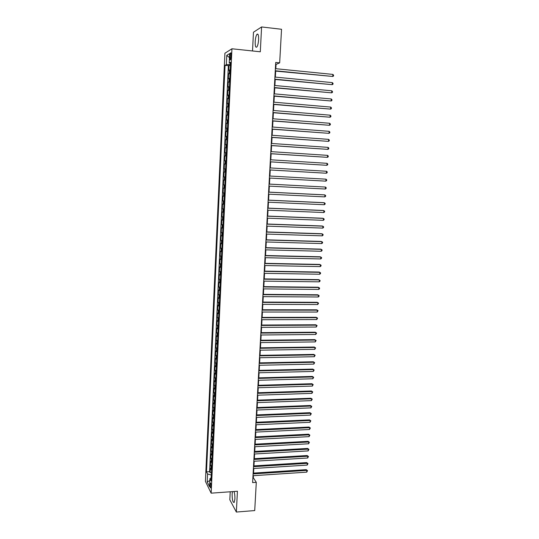 <?xml version="1.0" encoding="UTF-8"?>
<svg xmlns="http://www.w3.org/2000/svg" width="539" height="539" viewBox="0 0 539 539"><rect width="100%" height="100%" fill="white"/><g stroke="black" fill="none" stroke-linecap="round" stroke-linejoin="round"><path stroke-width="0.81" d="M232.457 491.615L232.12 494.068C232.168 499.821 232.855 502.624 234.175 502.456L234.889 499.114C234.984 496.042 234.694 493.502 234.007 491.501M258.605 39.643C258.686 35.21 258.141 33.431 256.962 34.301C256.032 35.675 255.439 38.134 255.196 41.685C255.109 46.091 255.661 47.87 256.847 47.008C257.763 45.66 258.349 43.208 258.605 39.643M211.025 486.468C211.012 484.049 210.762 482.883 210.277 482.978L210.008 484.413C210.015 486.825 210.264 487.99 210.756 487.903L211.025 486.468M230.22 491.777L229.816 499.768L236.351 512.05L254.718 510.568L256.294 482.338L253.296 477.695L253.411 475.694M224.911 53.24L205.42 481.367L211.153 493.158L231.938 48.779L224.911 53.24M231.938 48.779L260.303 51.791L261.597 26.95L253.471 32.225L252.522 50.962M230.214 69.841L228.765 70.353L229.001 65.334L230.416 65.475M230.059 73.203L228.61 73.695L230.025 73.83M228.61 73.695L228.381 78.701L229.823 78.236M229.432 86.604L227.99 87.022L228.226 82.029L229.641 82.164M229.041 94.945L227.606 95.315L227.842 90.343L229.25 90.464M228.651 103.266L227.222 103.582L227.451 98.624L228.866 98.745M228.267 111.56L226.845 111.829L227.074 106.884L228.482 107.005M227.882 119.826L226.461 120.049L226.69 115.124L228.098 115.231M227.498 128.066L226.084 128.242L226.306 123.33L227.714 123.438M227.114 136.279L225.7 136.414L225.929 131.516L227.33 131.617M226.73 144.472L225.322 144.553L225.551 139.675L226.953 139.769M226.353 152.638L224.945 152.678L225.174 147.807L226.569 147.902M225.969 160.777L224.574 160.77L224.797 155.919L226.191 156.007M225.592 168.896L224.197 168.842L224.419 163.997L225.814 164.085M225.214 176.981L223.826 176.886L224.049 172.062L225.443 172.136L224.702 172.096L224.851 168.862M223.826 176.886L225.214 176.96M225.066 180.215L223.678 180.093L223.456 184.904L224.844 184.978M224.689 188.266L223.301 188.111L223.079 192.901L224.467 192.969M224.312 196.304L222.93 196.095L222.715 200.879L224.096 200.939M223.941 204.308L222.567 204.059L222.344 208.822L223.725 208.883M223.57 212.292L222.196 211.995L221.974 216.752L223.355 216.799M223.2 220.249L221.832 219.912L221.61 224.648L222.991 224.696M222.829 228.186L221.462 227.802L221.246 232.525L222.62 232.572M222.459 236.095L221.098 235.671L220.882 240.381L222.257 240.421M222.088 243.985L220.734 243.513L220.518 248.209L221.893 248.243M221.724 251.848L220.37 251.336L220.155 256.018L221.529 256.045M221.361 259.683L220.013 259.131L219.791 263.8L221.165 263.827M220.99 267.506L219.649 266.906L219.434 271.562L220.801 271.582M220.626 275.294L219.292 274.661L219.077 279.296L220.444 279.317M220.269 283.063L218.928 282.389L218.719 287.011L220.08 287.024M219.905 290.811L218.571 290.09L218.362 294.705L219.723 294.712M219.548 298.532L218.221 297.771L218.005 302.372L219.366 302.379M219.184 306.233L217.864 305.431L217.648 310.019L219.009 310.019M218.827 313.914L217.507 313.071L217.298 317.639L218.652 317.639M218.47 321.567L217.156 320.685L216.941 325.239L218.302 325.233M218.113 329.201L216.806 328.278L216.59 332.819L217.945 332.806M217.763 336.808L216.449 335.844L216.24 340.378L217.594 340.358M217.406 344.394L216.105 343.39L215.89 347.911L217.244 347.891M217.055 351.96L215.755 350.916L215.546 355.423L216.894 355.396M216.698 359.5L215.405 358.422L215.196 362.909L216.543 362.882M216.348 367.019L215.061 365.9L214.852 370.381L216.193 370.347M216.004 374.517L214.711 373.359L214.502 377.826L215.849 377.792M215.654 381.996L214.367 380.797L214.158 385.25L215.499 385.21M215.304 389.448L214.023 388.215L213.815 392.655L215.155 392.608M214.96 396.879L213.68 395.606L213.478 400.032L214.812 399.985M214.61 404.29L213.336 402.977L213.134 407.39L214.468 407.343M214.266 411.681L212.999 410.334L212.79 414.734L214.124 414.68M213.922 419.052L212.656 417.658L212.454 422.05L213.788 421.99M213.579 426.396L212.319 424.968L212.117 429.347L213.444 429.28M213.242 433.72L211.982 432.258L211.78 436.617L213.107 436.556M212.898 441.023L211.645 439.521L211.443 443.873L212.77 443.806M212.561 448.307L211.308 446.77L211.106 451.109L212.433 451.035M212.218 455.57L210.971 453.993L210.769 458.318L212.096 458.244M211.881 462.806L210.641 461.202L210.439 465.514L211.76 465.433M275.827 68.702L276.062 64.437L279.667 62.841L275.725 62.436L252.623 482.594L256.294 482.338M229.944 55.813L229.85 57.707C229.823 59.533 230.018 60.267 230.449 59.903L231.15 55.086C231.177 53.253 230.982 52.519 230.551 52.889L229.944 55.813L231.11 55.935M211.18 477.911L209.927 478.672L211.039 480.882L230.564 62.234L229.216 62.996L230.51 63.4M209.927 478.672L209.556 486.683L207.198 481.886L207.562 473.983L206.491 471.874L225.053 65.347L226.346 64.619L226.771 55.342L229.654 53.563L229.216 62.996M229.001 65.334L228.374 65.677L209.59 471.679L210.102 472.683L211.429 472.595M211.544 470.028L210.304 468.384L210.102 472.683M211.679 467.145L210.439 465.514M212.016 459.915L210.769 458.318M212.353 452.666L211.106 451.109M212.696 445.396L211.443 443.873M213.033 438.106L211.78 436.617M213.377 430.796L212.117 429.347M213.72 423.459L212.454 422.05M214.064 416.108L212.79 414.734M214.407 408.73L213.134 407.39M214.751 401.333L213.478 400.032M215.095 393.915L213.815 392.655M215.445 386.47L214.158 385.25M215.789 379.011L214.502 377.826M216.139 371.526L214.852 370.381M216.489 364.014L215.196 362.909M216.84 356.488L215.546 355.423M217.197 348.935L215.89 347.911M217.547 341.362L216.24 340.378M217.904 333.769L216.59 332.819M218.255 326.149L216.941 325.239M218.612 318.509L217.298 317.639M218.969 310.841L217.648 310.019M219.333 303.161L218.005 302.372M219.69 295.446L218.362 294.705M220.047 287.718L218.719 287.011M220.411 279.957L219.077 279.296M220.774 272.182L219.434 271.562M221.138 264.379L219.791 263.8M221.502 256.551L220.155 256.018M221.873 248.701L220.518 248.209M222.236 240.832L220.882 240.381M222.607 232.936L221.246 232.525M222.978 225.012L221.61 224.648M223.348 217.069L221.974 216.752M223.719 209.098L222.344 208.822M224.089 201.108L222.715 200.879M224.467 193.09L223.079 192.901M224.837 185.052L223.456 184.904M224.049 172.062L224.702 172.096M224.419 163.997L225.821 164.024M224.797 155.919L226.198 155.899M225.174 147.807L226.582 147.74M225.551 139.675L226.959 139.561M225.929 131.516L227.343 131.354M226.306 123.33L227.727 123.121M226.69 115.124L228.112 114.868M227.074 106.884L228.496 106.587M227.451 98.624L228.886 98.28M227.842 90.343L229.277 89.946M228.226 82.029L229.668 81.584M230.342 63.346L230.288 64.518L226.346 64.619M261.597 26.95L281.54 29.274L279.667 62.841M236.351 512.05L237.429 491.258L211.153 493.158M253.552 473.101L253.808 468.479M253.95 465.898L254.206 461.249M254.347 458.676L254.603 453.993M254.745 451.433L255.008 446.716M255.142 444.176L255.405 439.42M255.547 436.886L255.809 432.103M255.951 429.583L256.214 424.759M256.355 422.259L256.618 417.402M256.759 414.909L257.029 410.017M257.164 407.545L257.433 402.613M257.568 400.154L257.844 395.188M257.979 392.742L258.255 387.743M258.39 385.304L258.666 380.271M258.801 377.852L259.077 372.779M259.212 370.374L259.488 365.267M259.623 362.875L259.906 357.734M260.041 355.356L260.324 350.175M260.452 347.81L260.741 342.595M260.869 340.244L261.159 334.988M261.287 332.657L261.577 327.368M261.705 325.044L262.001 319.715M262.129 317.41L262.426 312.047M262.547 309.757L262.843 304.353M262.971 302.076L263.268 296.639M263.396 294.375L263.699 288.897M263.82 286.654L264.123 281.136M264.245 278.906L264.555 273.347M264.676 271.13L264.986 265.538M265.107 263.342L265.417 257.703M265.538 255.52L265.848 249.847M265.97 247.684L266.279 241.971M266.401 239.815L266.717 234.067M266.832 231.925L267.155 226.137M267.27 224.015L267.593 218.187M267.708 216.078L268.031 210.21M268.146 208.121L268.469 202.206M268.584 200.137L268.914 194.181M269.028 192.127L269.359 186.137M269.466 184.095L269.803 178.059M269.911 176.037L270.248 169.98M270.362 167.932L270.693 161.875M270.807 159.8L271.137 153.75M271.258 151.648L271.589 145.604M271.71 143.468L272.04 137.425M272.161 135.262L272.491 129.225M272.613 127.036L272.943 120.999M273.064 118.782L273.401 112.752M273.522 110.495L273.852 104.472M273.98 102.188L274.311 96.171M274.439 93.86L274.769 87.844M274.897 85.499L275.227 79.489M275.362 77.117L275.692 71.114M211.315 475L211.012 478.012M275.618 64.39L276.062 64.437M252.892 477.722L253.296 477.695M228.374 65.677L225.053 65.347M209.59 471.679L206.491 471.874M207.562 473.983L211.153 475.014M229.459 57.653L226.771 55.342M207.198 481.886L209.839 480.586M275.254 71.067L332.738 76.464L275.267 70.764M332.873 74.409L333.58 75.19L333.526 76.012L332.738 76.464L332.873 74.409L275.389 68.662M274.789 79.449L332.199 84.663L274.809 79.172M332.334 82.615L333.041 83.39L332.987 84.205L332.199 84.663L332.334 82.615L274.924 77.07M274.331 87.803L331.66 92.836L274.344 87.554M331.795 90.795L332.502 91.556L332.448 92.371L331.66 92.836L331.795 90.795L274.459 85.458M273.873 96.137L331.121 100.988L273.886 95.908M331.256 98.954L331.963 99.702L331.909 100.51L331.121 100.988L331.256 98.954L274.001 93.82M273.421 104.438L330.589 109.114L273.428 104.236M330.724 107.086L331.431 107.82L331.377 108.629L330.589 109.114L330.724 107.086L273.542 102.154M272.963 112.718L330.057 117.212L272.97 112.536M330.191 115.191L330.899 115.912L330.845 116.72L330.057 117.212L330.191 115.191L273.084 110.461M272.512 120.965L329.524 125.291L272.518 120.81M329.659 123.269L330.367 123.983L330.313 124.792L329.524 125.291L329.659 123.269L272.633 118.742M272.054 129.192L328.999 133.342L272.067 129.064M329.134 131.327L329.834 132.028L329.787 132.83L328.999 133.342L329.134 131.327L272.175 127.002M271.602 137.398L328.473 141.366L271.609 137.29M328.601 139.365L329.309 140.052L329.255 140.854L328.473 141.366L328.601 139.365L271.723 135.235M271.157 145.57L327.948 149.37L271.157 145.49M328.076 147.369L328.783 148.05L328.729 148.845L327.948 149.37L328.076 147.369L271.272 143.441M270.706 153.723L327.422 157.348L270.713 153.662M327.55 155.36L328.258 156.02L328.204 156.822L327.422 157.348L327.55 155.36L270.821 151.621M270.261 161.848L326.897 165.305L270.261 161.815M327.032 163.317L327.732 163.971L327.678 164.766L326.897 165.305L327.032 163.317L270.376 159.773M269.817 169.953L326.378 173.235L269.817 169.933M326.506 171.254L327.213 171.901L327.16 172.689L326.378 173.235L326.506 171.254L269.924 167.905M325.859 181.144L326.641 180.592L326.695 179.804L325.987 179.17L269.48 176.01L325.987 179.17L325.859 181.144L269.372 178.038M269.035 184.095L325.468 187.06L325.34 189.027L268.927 186.11M269.042 184.075L325.468 187.06L326.176 187.68L326.122 188.468L325.34 189.027M268.597 192.153L324.95 194.923L324.822 196.89L268.483 194.161M268.597 192.106L324.262 194.848L325.657 195.536L325.603 196.324L324.822 196.89M268.152 200.185L324.438 202.772L324.31 204.726L268.045 202.186M268.159 200.117L323.75 202.671L325.138 203.371L325.091 204.153L324.31 204.726M267.715 208.195L323.926 210.587L323.798 212.541L267.6 210.19M267.715 208.101L323.238 210.473L324.626 211.18L324.572 211.962L323.798 212.541M267.27 216.173L323.413 218.383L323.285 220.33L267.162 218.167M267.277 216.065L322.726 218.248L324.114 218.962L324.06 219.744L323.285 220.33M266.839 224.136L322.901 226.158L322.773 228.098L266.724 226.124M266.845 224.002L322.214 226.003L323.602 226.73L323.548 227.505L322.773 228.098M266.401 232.073L322.389 233.913L322.261 235.846L266.293 234.054M266.407 231.911L321.709 233.737L323.09 234.465L323.043 235.24L322.261 235.846M265.963 239.983L321.884 241.64L321.756 243.567L265.855 241.957M265.976 239.801L321.204 241.445L322.585 242.186L322.531 242.954L321.756 243.567M265.532 247.873L321.379 249.341L321.251 251.268L265.424 249.84M265.538 247.671L320.698 249.126L322.079 249.88L322.026 250.648L321.251 251.268M265.1 255.735L320.873 257.029L320.745 258.942L264.993 257.696M265.107 255.513L320.2 256.793L321.574 257.554L321.52 258.316L320.745 258.942M264.669 263.571L320.368 264.683L320.24 266.596L264.561 265.532M264.683 263.328L319.694 264.433L321.069 265.201L321.022 265.963L320.24 266.596M264.238 271.393L319.87 272.323L319.742 274.23L264.13 273.34M264.251 271.124L319.196 272.054L320.564 272.828L320.516 273.59L319.742 274.23M263.807 279.182L319.364 279.936L319.243 281.836L263.699 281.129M263.827 278.899L318.697 279.647L320.065 280.435L320.018 281.19L319.243 281.836M263.382 286.957L318.866 287.53L318.744 289.423L263.275 288.891M263.396 286.647L318.205 287.226L319.566 288.015L319.519 288.776L318.744 289.423M262.958 294.698L318.374 295.102L318.246 296.989L262.85 296.632M262.971 294.375L317.707 294.779L319.068 295.574L319.021 296.329L318.246 296.989M262.527 302.426L317.875 302.648L317.754 304.535L262.426 304.353M262.547 302.076L317.215 302.305L318.569 303.113L317.754 304.535M262.109 310.127L317.377 310.174L317.255 312.054L262.001 312.047M262.129 309.757L316.723 309.817L318.077 310.632L317.255 312.054M261.684 317.801L316.885 317.68L316.764 319.553L261.577 319.721M261.705 317.41L316.231 317.303L317.586 318.125L316.764 319.553M261.26 325.455L316.393 325.165L316.272 327.032L261.159 327.368M261.287 325.044L315.739 324.768L317.094 325.596L316.272 327.032M260.842 333.089L315.908 332.624L315.78 334.49L260.741 334.995M260.869 332.657L315.254 332.213L316.602 333.048L315.78 334.49M315.254 332.213L316.602 333.048M260.425 340.702L315.416 340.062L315.295 341.921L260.324 342.595M260.452 340.25L314.769 339.631L316.11 340.48L315.295 341.921M314.769 339.631L316.11 340.48M260.007 348.288L314.931 347.48L314.81 349.333L259.906 350.182M260.034 347.817L314.284 347.035L315.625 347.891L314.81 349.333M314.284 347.035L315.625 347.891M259.589 355.855L314.446 354.878L314.325 356.724L259.488 357.741M259.616 355.363L313.799 354.413L315.14 355.275L314.325 356.724M313.799 354.413L315.14 355.275M259.178 363.394L313.961 362.255L313.839 364.094L259.07 365.274M259.205 362.882L313.314 361.77L314.655 362.639L313.839 364.094M313.314 361.77L314.655 362.639M258.76 370.913L313.476 369.613L313.354 371.445L258.659 372.793M258.794 370.381L312.836 369.107L314.17 369.983L313.354 371.445M312.836 369.107L314.17 369.983M258.349 378.412L312.991 376.943L312.876 378.769L258.248 380.285M258.383 377.859L312.357 376.424L313.685 377.307L312.876 378.769M312.357 376.424L313.685 377.307M257.938 385.89L312.512 384.253L312.391 386.079L257.837 387.757M257.972 385.318L311.879 383.714L313.206 384.61L312.391 386.079M311.879 383.714L313.206 384.61M257.527 393.342L312.034 391.543L311.913 393.362L257.426 395.202M257.561 392.756L311.401 390.991L312.728 391.893L311.913 393.362M311.401 390.991L312.728 391.893M257.123 400.773L311.555 398.813L311.434 400.632L257.022 402.626M257.157 400.167L310.922 398.247L312.249 399.156L311.434 400.632M310.922 398.247L312.249 399.156M256.712 408.185L311.077 406.062L310.963 407.875L256.611 410.038M256.746 407.558L310.451 405.476L311.771 406.393L310.963 407.875M310.451 405.476L311.771 406.393M256.308 415.576L310.605 413.292L310.484 415.097L256.207 417.422M256.342 414.929L309.979 412.692L311.299 413.615L310.484 415.097M309.979 412.692L311.299 413.615M255.904 422.94L310.134 420.501L310.013 422.3L255.803 424.779M255.937 422.28L309.507 419.881L310.821 420.811L310.013 422.3M309.507 419.881L310.821 420.811M255.499 430.29L309.662 427.69L309.541 429.482L255.398 432.123M255.533 429.603L309.036 427.05L310.349 427.993L309.541 429.482M309.036 427.05L310.349 427.993M255.095 437.614L309.191 434.858L309.069 436.644L254.994 439.44M255.136 436.913L308.564 434.205L309.878 435.148L309.069 436.644M308.564 434.205L309.878 435.148M254.691 444.918L308.719 442L308.604 443.786L254.597 446.737M254.731 444.197L308.099 441.333L309.406 442.29L308.604 443.786M308.099 441.333L309.406 442.29M254.293 452.201L308.254 449.128L308.133 450.907L254.192 454.013M254.334 451.46L307.634 448.441L308.941 449.405L308.133 450.907M307.634 448.441L308.941 449.405M253.896 459.457L307.782 456.237L307.668 458.009L253.795 461.269M253.936 458.702L307.169 455.536L308.476 456.499L307.668 458.009M307.169 455.536L308.476 456.499M253.498 466.7L307.318 463.324L307.203 465.09L253.397 468.506M253.539 465.925L306.704 462.603L308.005 463.58L307.203 465.09M306.704 462.603L308.005 463.58M253.101 473.922L306.853 470.385L306.738 472.151L253 475.721M253.141 473.127L306.24 469.658L307.54 470.635L306.738 472.151M306.24 469.658L307.54 470.635M229.297 73.344L229.452 69.989M210.877 469.469L211.005 466.592M211.207 462.267L211.342 459.376M211.544 455.037L211.679 452.14M211.881 447.788L212.016 444.877M212.218 440.518L212.359 437.601M212.561 433.221L212.696 430.304M212.898 425.911L213.033 422.98M213.242 418.581L213.377 415.636M213.585 411.223L213.72 408.272M213.929 403.846L214.064 400.888M214.273 396.448L214.407 393.483M214.616 389.03L214.751 386.052M214.96 381.585L215.101 378.6M215.31 374.12L215.445 371.128M215.654 366.635L215.795 363.636M216.004 359.129L216.146 356.124M216.355 351.603L216.496 348.585M216.705 344.05L216.846 341.025M217.062 336.477L217.197 333.439M217.412 328.878L217.554 325.832M217.769 321.264L217.911 318.205M218.12 313.617L218.261 310.558M218.477 305.957L218.618 302.884M218.834 298.269L218.982 295.19M219.191 290.561L219.339 287.469M219.555 282.827L219.696 279.728M219.912 275.072L220.06 271.959M220.276 267.29L220.424 264.171M220.64 259.488L220.788 256.362M221.003 251.666L221.152 248.526M221.367 243.817L221.516 240.67M221.731 235.941L221.879 232.787M222.102 228.044L222.25 224.878M222.472 220.121L222.62 216.947M222.836 212.177L222.984 208.997M223.207 204.207L223.362 201.013M223.584 196.216L223.732 193.016M223.954 188.199L224.103 184.985M224.332 180.161L224.48 176.933M225.08 164.004L225.228 160.757M225.457 155.886L225.605 152.631M225.834 147.747L225.989 144.486M226.218 139.581L226.367 136.306M226.596 131.388L226.751 128.107M226.98 123.175L227.135 119.88M227.364 114.935L227.519 111.634M227.748 106.668L227.903 103.353M228.132 98.374L228.287 95.053M228.516 90.06L228.671 86.725M228.907 81.719L229.062 78.371M230.995 57.821L229.85 57.707M258.046 34.422L256.962 34.301M230.948 52.93L230.551 52.889"/></g></svg>
